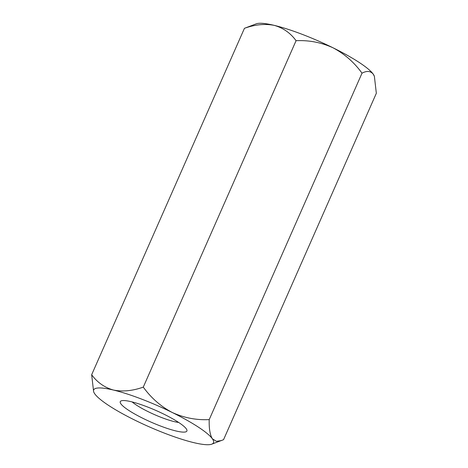 <?xml version="1.0" encoding="UTF-8"?>
<svg xmlns="http://www.w3.org/2000/svg" width="468" height="468" viewBox="0 0 468 468"><rect width="100%" height="100%" fill="white"/><g stroke="black" fill="none" stroke-linecap="round" stroke-linejoin="round"><path stroke-width="0.7" d="M296.068 40.698C290.493 33.041 283.234 27.934 274.283 25.377A65.467 11.367 23.8 0 0 256.265 23.827L244.448 28.308C255.042 24.535 264.987 23.558 274.283 25.377A65.467 11.367 23.8 0 1 333.064 47.818C321.329 42.459 308.997 40.09 296.068 40.698L143.278 387.118C132.66 390.891 122.721 391.868 113.443 390.049A65.467 11.367 23.8 0 1 172.224 412.483C160.799 406.435 151.146 397.975 143.278 387.118M221.58 440.534L216.38 441.324L212.361 438.773A65.467 11.367 23.8 0 1 211.735 444.173L223.552 439.692L376.336 93.272L374.382 76.319L373.201 74.102C370.527 70.925 366.801 70.615 362.01 73.183C354.264 62.425 344.612 53.972 333.064 47.818A65.467 11.367 23.8 0 1 373.201 74.102A65.467 11.367 23.8 0 1 374.189 75.839L374.388 76.319M244.448 28.308L91.664 374.728L93.618 391.681M91.664 374.728C97.215 382.379 104.475 387.486 113.443 390.049A65.467 11.367 23.8 0 0 93.811 392.161L93.612 391.681M209.219 419.603C196.443 420.252 184.111 417.877 172.224 412.483A65.467 11.367 23.8 0 1 212.361 438.773C209.997 434.895 208.95 428.507 209.219 419.603L362.01 73.183M132.122 401.93A29.268 5.084 -156.2 0 0 136.434 405.101A29.268 5.084 -156.2 0 0 174.365 421.65A29.268 5.084 -156.2 0 0 178.688 422.464M175.904 430.952A36.41 6.324 23.8 0 1 136.217 414.835A36.41 6.324 23.8 0 1 121.235 400.848A36.41 6.324 23.8 0 1 156.131 410.547A36.41 6.324 23.8 0 1 186.826 429.776A36.41 6.324 23.8 0 1 175.904 430.952M211.735 444.173A65.467 11.367 23.8 0 1 193.717 442.623A65.467 11.367 23.8 0 1 134.936 420.182A65.467 11.367 23.8 0 1 94.799 393.898A65.467 11.367 23.8 0 1 93.811 392.161"/></g></svg>
